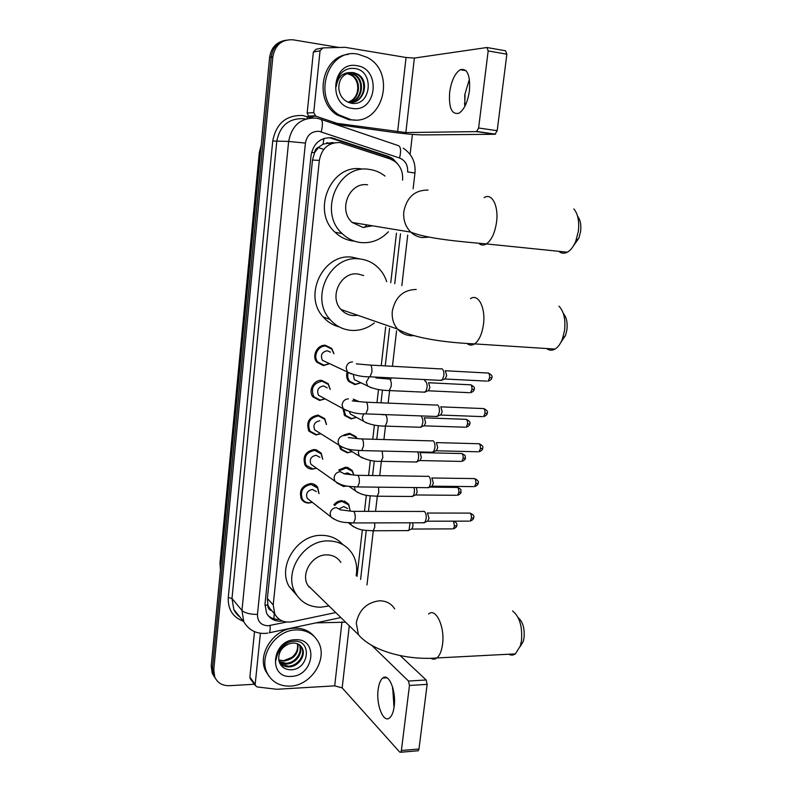 <?xml version="1.0" encoding="UTF-8"?>
<svg xmlns="http://www.w3.org/2000/svg" width="792" height="792" viewBox="0 0 792 792"><rect width="100%" height="100%" fill="white"/><g stroke="black" fill="none" stroke-linecap="round" stroke-linejoin="round"><path stroke-width="1.19" d="M360.835 382.843L354.945 384.625L348.708 381.447C346.658 378.725 346.134 375.596 347.143 372.072M353.321 399.138L358.865 401.524M356.499 417.394L351.123 418.899L344.698 415.572L342.896 408.583M343.916 434.947L349.51 433.283L355.915 436.58L357.053 438.6M352.123 451.648L347.322 452.866L340.738 449.41L339.144 445.302M338.679 470.032L345.738 467.122L352.292 470.537L353.895 475.111M346.757 485.981L343.57 486.516L336.838 482.952M333.858 504.841C336.055 502.118 338.758 500.722 341.986 500.643L348.678 504.167L350.084 510.404M312.325 502.326L308.593 503.078C305.494 502.979 303.108 501.663 301.435 499.118C298.733 490.703 301.811 485.506 310.682 483.536C313.691 483.645 316.028 484.902 317.681 487.327L319.027 493.634M316.543 468.22L312.226 469.181C309.217 469.052 306.87 467.775 305.187 465.33C302.247 456.727 305.296 451.43 314.335 449.45L321.196 453.133L322.75 459.251M329.403 363.766L323.324 365.577L316.79 362.152C311.434 355.925 317.384 344.391 325.502 345.292L331.818 348.52L333.957 353.687M325.166 398.891L319.592 400.435L312.87 396.851C307.86 390.654 313.82 379.566 321.74 380.338L328.274 383.744L330.234 389.407M320.819 433.749L315.889 434.966L308.999 431.234C305.791 422.443 308.791 417.057 318.028 415.058L324.73 418.612L326.492 424.512M333.977 142.857L332.313 142.54L323.067 144.154L318.859 147.094C316.364 148.025 314.909 149.896 314.493 152.727L311.573 152.371M402.554 180.15C403.178 172.319 400.643 166.102 394.941 161.469L390.199 158.984L339.956 142.58C328.63 142.322 321.76 148.252 319.334 160.38L273.21 604.9L274.794 614.048C278.517 620.453 284.278 623.017 292.1 621.75L335.719 612.553M314.493 152.727L318.859 147.094M270.894 610.414L267.884 605.118C267.745 607.642 268.745 609.404 270.894 610.414M314.454 153.084L312.484 160.073L267.379 598.485L267.914 604.811M357.014 576.368L362.36 529.828M364.488 511.355L366.34 495.238M368.607 475.477L370.349 460.33M372.775 439.253L374.398 425.086M376.982 402.653L378.487 389.515M379.794 378.18L379.893 377.309M381.229 365.676L385.684 326.947M390.763 282.704L396.465 233.145M397.851 164.182L392.951 158.766L388.367 156.38L331.531 137.739C320.265 137.462 313.444 143.332 311.048 155.351L264.993 604.148L266.538 613.117C269.923 619.116 275.25 621.769 282.526 621.067M254.351 684.248L229.324 685.694C222.413 685.822 217.572 682.971 214.8 677.13L213.761 669.804L272.854 56.757C275.161 44.827 281.922 39.174 293.129 39.818L338.966 47.451M412.414 134.393L410.108 154.41M214.226 676.685L212.246 673.358L211.207 666.072L269.627 57.39L271.24 57.073C272.626 47.847 277.487 42.233 285.813 40.214C277.487 42.233 272.626 47.847 271.24 57.073L212.474 667.933L271.24 57.073L272.854 56.757M215.503 678.576L213.523 675.239L212.474 667.933L213.523 675.239L215.503 678.576M279.497 619.453C274.903 619.641 271.042 618.255 267.884 615.305M329.66 137.739L386.328 156.321L392.337 159.875M269.627 57.39C271.012 48.203 275.863 42.6 284.16 40.6M323.779 149.371L318.344 147.589M351.064 119.721L338.689 114.761C311.662 97.861 327.69 47.421 358.093 54.203L367.211 57.41C396.891 72.29 382.803 125.859 351.064 119.721M354.935 119.988L349.173 119.8L336.838 114.85C313.513 100.237 321.552 56.559 348.223 54.41M356.865 65.686C381.615 68.736 376.685 113.008 352.272 108.405C327.343 105.94 332.026 60.638 356.865 65.686M350.886 103.128C371.111 107.415 374.913 71.478 355.529 68.647C350.252 67.657 345.589 69.072 341.52 72.894C338.085 76.656 336.313 81.239 336.204 86.625C337.729 77.299 342.441 72.597 350.321 72.537C342.451 74.428 338.62 79.873 338.827 88.862C339.956 96.535 343.976 101.287 350.886 103.128M351.371 102.297C364.488 101.495 368.349 80.685 357.222 74.369L352.885 72.706M347.054 101.762L348.985 102.188C363.459 104.95 370.616 81.398 357.984 74.27L353.638 72.607L350.321 72.537M349.876 102.277C362.013 100.089 364.657 80.715 354.192 74.765L348.361 72.953M350.252 102.297C362.647 100.436 365.567 80.705 354.945 74.666L348.737 72.854M348.757 102.148C360.083 99.059 361.944 80.744 351.955 75.052L351.212 75.151C359.845 80.071 359.924 95.218 351.45 100.525L348.45 102.099M351.212 75.151L346.906 73.507M351.955 75.052L347.262 73.349M464.864 106.326L464.775 94.713L469.418 79.17M469.448 90.763C470.398 75.101 467.339 68.072 460.271 69.696C454.905 73.24 451.361 80.784 449.638 92.337C448.668 107.91 451.767 114.87 458.934 113.226C464.162 109.781 467.666 102.297 469.448 90.763M313.246 117.879L308.504 116.127L307.177 113.018L313.721 112.622L320.057 50.777L313.365 52.044L316.166 49.213L322.017 48.074M307.177 113.018L313.365 52.044M335.659 124.344L390.119 131.917C404.187 133.789 415.058 134.788 422.72 134.917L495.05 134.274L476.517 131.611L405.841 132.561L337.095 123.364L333.165 123.502M465.062 95.317L464.696 105.128M487.397 47.589L505.593 50.787L506.86 54.193L488.169 50.936L486.932 47.51L414.384 58.063L406.058 57.489L345.124 47.322L322.888 47.906L320.057 50.777M476.517 131.611L478.615 127.997L497.188 130.69L506.86 54.193M497.188 130.69L495.05 134.274M478.615 127.997L488.169 50.936M313.721 112.622L315.879 116.206L337.095 123.364M577.615 216.335C580.368 219.79 581.358 224.869 580.586 231.581L578.873 238.184L573.715 245.421M558.766 251.311C561.36 253.519 564.231 253.816 567.359 252.193C570.755 250.262 573.576 246.55 575.814 241.055L578.318 231.393C579.457 221.384 577.962 213.889 573.844 208.92M367.607 184.833C349.331 181.625 337.679 210.207 352.232 222.473L362.904 227.413L372.428 225.799M388.377 231.769C380.754 239.748 371.705 243.362 361.231 242.6C354.004 241.827 347.658 238.828 342.203 233.6C317.79 212.197 338.194 163.736 369.31 169.409C375.101 170.171 380.338 172.389 385.011 176.081M353.856 241.124C346.718 240.352 340.451 237.392 335.046 232.234C310.91 211.127 331.007 163.39 361.756 168.983M367.023 224.908L364.399 227.502M563.359 313.543C566.508 317.166 567.696 322.611 566.904 329.858L565.518 335.462L560.964 342.213M546.638 348.539C549.262 350.559 552.064 350.737 555.024 349.074C558.103 347.203 560.607 343.728 562.538 338.659L564.567 330.442C565.726 319.374 563.854 311.286 558.954 306.167M363.637 275.527L357.766 273.973C340.708 271.577 328.73 296.98 340.996 309.494C344.312 313.137 348.371 315.167 353.173 315.572L357.806 315.305M374.299 322.968C367.448 328.353 359.865 330.838 351.539 330.413C343.005 329.729 335.838 326.086 330.026 319.473C309.474 297.723 330.393 254.628 359.429 258.915C366.627 259.657 372.844 262.548 378.101 267.597C382.051 271.488 384.912 276.161 386.684 281.625M339.194 326.888C332.878 325.284 327.522 321.948 323.116 316.879C302.792 295.426 323.403 252.965 352.103 257.192L359.815 258.954M518.176 617.641C522.829 621.651 524.779 628.393 524.047 637.867L523.274 641.381L520.087 646.708M508.751 654.232C511.048 655.479 513.266 655.36 515.394 653.885L520.354 645.896L521.473 640.738C522.532 626.452 519.562 616.523 512.572 610.959M340.867 562.439C337.639 557.479 332.937 554.964 326.75 554.875C312.365 554.43 300.455 573.507 307.791 585.308L314.236 591.594M328.947 605.949L320.968 607.207C309.514 607.236 300.97 602.455 295.337 592.861C283.081 572.467 303.752 540.005 328.294 540.916C338.709 541.104 346.678 545.322 352.192 553.568C356.192 560.102 357.519 567.458 356.172 575.645M296.99 595.544L289.159 586.545C277.022 566.399 297.406 534.392 321.661 535.342C330.333 535.442 337.402 538.54 342.887 544.639M309.484 586.961L308.91 587.05M326.492 362.211L322.403 360.301C320.215 355.113 321.839 351.925 327.294 350.747L330.502 352.163M329.225 363.686L323.849 365.162L317.721 361.954C312.682 356.113 318.275 345.282 325.888 346.124L331.818 349.163L333.769 353.608M441.302 368.686L441.916 368.765C443.48 369.735 444.114 372.062 443.837 375.715L442.302 379.893L440.085 380.328M445.282 370.597L446.668 375.606L445.144 379.002L486.763 381.11M322.176 397.257L318.523 395.267C316.523 390.189 318.186 387.07 323.522 385.912L327.215 387.832M325.007 398.812L320.107 400.049L313.8 396.693C310.504 388.268 313.276 383.1 322.126 381.2L328.254 384.397L330.076 389.327M436.758 404.851L437.461 404.95C439.006 406.019 439.629 408.375 439.352 412.008L437.907 416.008L435.739 416.453M440.817 406.722L442.183 411.8L440.728 415.058L482.249 416.612M317.929 431.937L314.701 429.917C312.86 424.948 314.553 421.898 319.77 420.75M320.681 433.66L316.394 434.62L309.939 431.135C306.92 422.878 309.741 417.82 318.404 415.939L324.69 419.275L326.344 424.433M432.274 440.659L433.056 440.788C434.57 441.946 435.194 444.332 434.917 447.935L433.551 451.777L431.432 452.242M436.392 442.5L437.748 447.648L436.362 450.777L477.774 451.777M313.771 466.27L310.919 464.251C309.236 459.4 310.949 456.4 316.067 455.261L319.958 457.36M316.414 468.131L312.721 468.874L306.128 465.27C303.366 457.192 306.217 452.222 314.711 450.361L321.146 453.826L322.631 459.172M427.828 476.121L428.68 476.289C430.185 477.526 430.798 479.942 430.521 483.526L429.224 487.209L427.165 487.674M431.878 477.863L433.353 483.15L432.036 486.159L473.339 486.615M309.682 500.247L307.187 498.287C305.633 493.525 307.375 490.585 312.394 489.456L316.355 491.614M312.226 502.247L309.088 502.801C306.177 502.712 303.94 501.485 302.376 499.099C299.831 491.198 302.722 486.318 311.048 484.466L317.622 488.03L318.919 493.555M423.423 511.236L424.354 511.444C425.839 512.771 426.442 515.216 426.165 518.78L424.938 522.304L422.948 522.779M427.413 512.899L428.997 518.314L427.739 521.205L468.953 521.136M358.053 381.407L354.321 379.635L353.351 374.557M424.67 380.774L425.284 380.853C427.63 383.684 427.749 387.308 425.611 391.723L423.581 392.129M360.697 382.774L355.489 384.229L349.648 381.259C347.738 378.725 347.233 375.824 348.143 372.537M428.581 382.625L429.888 387.536L428.432 390.803L469.28 392.683M353.707 415.859L350.351 414.018L349.341 411.612M421.017 416.018C423.324 418.909 423.453 422.512 421.413 426.819L419.423 427.235M356.38 417.334L351.658 418.542L345.639 415.434L343.886 409.523M424.314 417.731L425.601 422.7L424.215 425.849L464.963 427.205M353.727 400L357.895 401.386M349.43 449.965L347.025 448.777M417.75 451.915C419.077 455.43 418.909 458.657 417.245 461.587L415.305 462.013M352.024 451.579L347.856 452.549L341.689 449.312L340.372 446.46M344.975 435.531L349.906 434.174L355.925 437.273L356.717 438.56M420.087 452.499L421.354 457.538L420.037 460.568L460.687 461.399M344.748 473.685L347.559 472.913L351.252 474.814M413.988 487.535C414.79 490.951 414.493 493.782 413.107 496.03L411.226 496.465M346.46 485.922L344.094 486.238L338.125 483.348M339.61 470.666L346.124 468.032L352.282 471.24L353.747 475.101M416.463 487.565L417.146 492.06L415.899 494.97L456.44 495.287M339.422 508.672L343.797 506.553L347.589 508.553M334.759 505.524C336.808 502.969 339.352 501.653 342.372 501.583L348.658 504.89L350.014 510.355M412.751 522.809L412.988 526.244L411.791 529.046L452.242 528.868M410.078 522.809L409.009 530.165L407.177 530.61M394.02 707.593L392.674 687.317M394.178 706.414C396.366 691 388.763 672.586 382.774 678.041C380.437 679.981 378.883 683.852 378.13 689.674C375.992 704.682 383.387 723.413 389.595 717.899C391.892 715.988 393.416 712.157 394.178 706.414M250.638 679.239L249.876 677.19L255.182 684.337L260.41 633.253M249.876 677.19L254.509 631.65M392.911 688.149L394.139 706.731M400.128 655.558L426.145 679.981L427.145 684.377L409.464 685.456L408.494 681.041L371.775 645.401M255.182 684.337L255.38 685.644L257.242 686.961L276.863 689.278L334.699 685.852L342.174 687.882L399.693 752.063L400.693 752.251L401.395 750.499L418.968 749.014L427.145 684.377M418.968 749.014L418.255 750.757L417.542 750.816M401.395 750.499L409.464 685.456M345.609 622.195L315.899 622.878M392.466 688.802L392.782 687.684M290.268 686.1C279.606 686.367 271.923 682.041 267.221 673.111C258.152 655.974 275.794 629.848 296.297 629.897C306.207 629.828 313.503 633.768 318.176 641.698C328.363 658.538 311.375 685.644 290.268 686.1M269.122 676.398L265.756 671.23C256.697 654.143 274.279 628.106 294.723 628.175C302.762 628.016 309.207 630.739 314.077 636.322M295.238 639.748C318.671 637.946 314.434 675.982 291.308 676.388C267.736 678.675 271.745 639.877 295.238 639.748M290.199 669.804C309.325 670.289 312.533 639.817 294.149 641.213C289.139 641.411 284.734 643.53 280.913 647.569C277.705 651.321 276.071 655.479 276.022 660.013C277.438 651.341 281.912 645.906 289.436 643.728C282.021 646.688 278.457 651.925 278.735 659.429C279.853 665.844 283.675 669.299 290.199 669.804M279.606 662.904L288.06 666.151C297.733 666.369 305.722 654.608 301.554 647.361L300.554 645.807M279.695 663.102C282.12 665.656 285.11 666.913 288.664 666.884C298.356 667.092 306.346 655.321 302.178 648.064C300.188 644.53 296.99 642.856 292.585 643.054L289.436 643.728M279.111 661.488L285.645 663.25C295.248 663.468 303.188 651.846 299.099 644.609M279.23 661.904L286.249 663.973C295.891 664.191 303.841 652.479 299.693 645.252L299.485 644.876M297.346 643.708C298.346 648.985 296.495 653.548 291.793 657.409L283.536 660.706L278.794 659.964M278.814 660.112L283.863 661.092C294.268 659.142 298.921 653.42 297.812 643.906M273.913 618.809L274.27 613.453M391.466 159.469L391.446 157.776M323.067 144.154L323.958 138.442M267.884 605.118L264.924 605.118M312.484 160.073L319.334 160.38M267.379 598.485L273.21 604.9M413.117 188.783L414.949 173.042L407.642 171.933C407.989 165.102 405.296 160.459 399.564 158.004L319.146 131.314C311.583 131.116 306.999 135.036 305.415 143.085L257.469 614.414C257.469 621.562 260.994 625.343 268.043 625.779L286.615 622.047M267.805 633.105L265.518 633.392C255.955 633.857 248.718 629.986 243.807 621.789L241.956 610.464L288.635 141.441C291.793 125.403 300.901 117.622 315.968 118.097M243.372 621.255C232.818 617.275 227.779 609.355 228.254 597.524L272.735 141.006L288.635 141.441L305.415 143.085M340.867 617.562L269.31 632.788C270.072 631.571 270.339 629.145 270.102 625.522M272.735 141.006C276.161 123.473 286.15 114.979 302.692 115.503L311.236 117.929M305.534 119.077L303.435 118.681C288.714 118.236 279.823 125.799 276.774 141.402L231.997 598.465L233.818 609.533L239.61 616.631M213.761 669.804L211.207 666.072M321.186 119.434L397.832 145.451C400.772 146.223 401.346 150.411 399.564 158.004M316.562 118.186L320.166 119.097C322.74 119.74 323.106 123.978 321.265 131.809M257.469 614.414C250.034 614.384 244.867 613.067 241.956 610.464L231.997 598.465L228.254 597.524M360.588 579.447L366.25 530.442M368.448 511.365L370.24 495.841M372.587 475.537L374.279 460.924M376.764 439.362L378.348 425.67M380.982 402.811L382.457 390.08M383.764 378.734L383.902 377.517M385.249 365.894L389.585 328.314M394.733 283.754L400.495 233.838M307.019 118.632L307.296 116.592M332.788 138.471L334.67 138.461M386.328 156.321L388.367 156.38M261.132 145.896L259.311 152.559L219.988 562.904L220.473 569.537M260.499 152.559L259.588 152.539L220.186 563.518L220.968 564.399M326.67 142.808L330.452 144.065M405.841 132.561L414.384 58.063M397.624 131.809L406.058 57.489M332.788 123.374L336.58 123.245M315.879 116.206L309.306 116.543M428.026 190.08C414.909 189.981 406.84 197.129 403.821 211.533C403.088 219.79 405.405 226.651 410.781 232.115C414.127 235.274 417.998 237.095 422.403 237.58L429.046 237.095M484.13 197.644C491.822 192.406 498.871 205.97 496.515 222.344C494.871 233.056 491.495 240.243 486.387 243.916C483.615 245.57 481.071 245.381 478.754 243.342M416.255 289.446C403.257 289.793 395.277 297.01 392.317 311.078C391.644 318.067 393.386 324.067 397.534 329.056C401.128 333.085 405.544 335.303 410.781 335.719L413.978 335.669M470.468 298.693C478.19 293.01 485.862 307.84 483.437 324.611C482.011 334.125 479.071 340.56 474.606 343.896C471.983 345.579 469.498 345.47 467.161 343.589M394.693 608.87C391.238 603.474 386.13 600.782 379.388 600.801C366.775 602.474 359.063 609.85 356.281 622.908L358.41 634.669C372.596 651.628 407.86 660.35 436.907 657.964C434.986 659.449 432.996 659.578 430.947 658.34M428.561 613.988C435.828 607.306 445.114 626.947 442.52 644.46C441.599 651.054 439.728 655.558 436.907 657.964L515.394 653.885M445.579 370.765L487.199 373.002C488.951 372.656 489.753 374.269 489.614 377.843L488.011 381.18C490.604 380.269 491.882 379.101 491.832 377.665L489.614 377.843M491.842 377.596L491.832 377.665C492.792 376.378 491.664 374.834 488.426 373.052M356.261 363.835L369.122 365.023C371.191 364.498 372.121 366.815 371.923 371.983L369.993 376.814L368.537 376.764M351.41 373.963L347.361 371.973L346.163 368.013C346.757 364.172 348.876 362.132 352.519 361.904M441.045 406.86L482.556 408.533C484.308 408.197 485.13 409.84 485.001 413.454L483.476 416.661C486.031 415.741 487.278 414.582 487.209 413.186L485.001 413.454M487.228 413.107L487.209 413.186C488.139 411.711 486.991 410.167 483.763 408.573M352.272 400.9L364.845 402.158C366.924 401.643 367.874 404.009 367.686 409.246L365.845 413.889L364.419 413.85M346.906 410.791L343.164 408.721L342.085 404.999C342.679 401.178 344.787 399.138 348.411 398.871M436.55 442.599L477.952 443.718C479.714 443.391 480.546 445.064 480.427 448.737L478.972 451.806C481.516 450.836 482.744 449.688 482.635 448.371L480.427 448.737M482.655 448.282L482.635 448.371C483.575 446.846 482.407 445.302 479.14 443.738M348.312 437.58L360.617 438.907C362.706 438.422 363.667 440.827 363.488 446.134L361.736 450.589L360.34 450.579M342.451 447.242L339.016 445.124L338.055 441.609C338.639 437.827 340.738 435.788 344.352 435.471M432.105 477.992L473.398 478.576C475.17 478.249 476.002 479.952 475.893 483.674L474.517 486.635C477.022 485.644 478.219 484.506 478.111 483.229L475.893 483.674M478.12 483.12L478.111 483.229C479.051 481.655 477.863 480.101 474.557 478.576M338.045 483.308L334.917 481.18L334.056 477.863C334.64 474.121 336.729 472.072 340.322 471.715L344.381 473.893L356.44 475.299C358.528 474.834 359.499 477.289 359.33 482.665L357.667 486.941L356.301 486.941M427.7 513.038L468.884 513.097C470.666 512.78 471.507 514.513 471.408 518.285L470.092 521.126C472.567 520.126 473.735 518.998 473.626 517.75L471.408 518.285M473.636 517.631L473.626 517.75C474.566 516.137 473.368 514.572 470.012 513.087M333.689 519.008L330.868 516.899L330.096 513.761C330.67 510.048 332.759 507.999 336.343 507.603L340.471 509.84L352.301 511.325C354.4 510.88 355.37 513.384 355.212 518.829L353.638 522.938L352.301 522.958M428.818 382.764L469.666 384.773C471.329 384.457 472.082 386.041 471.953 389.525L470.438 392.743C472.992 391.832 474.23 390.694 474.16 389.308L471.953 389.525M474.17 389.238L474.16 389.308C475.101 387.951 473.982 386.447 470.795 384.813M375.903 377.923L389.515 379.081C390.981 380.16 391.525 382.576 391.169 386.338L389.298 390.575L387.892 390.525M371.141 387.724L367.508 385.912L366.32 382.051L369.181 377.061M424.492 417.839L465.231 419.305C466.894 419.008 467.666 420.621 467.537 424.146L466.092 427.244C468.617 426.314 469.834 425.185 469.745 423.849L467.537 424.146M469.755 423.76L469.745 423.849C470.695 422.443 469.557 420.938 466.339 419.334M385.377 414.711C386.813 415.879 387.357 418.325 387.001 422.057L385.229 426.116L383.843 426.086M366.755 423.047L363.38 421.176L362.3 417.513L363.746 413.82M420.196 452.578L460.825 453.529C462.498 453.232 463.28 454.865 463.162 458.449L461.785 461.419C464.3 460.449 465.498 459.33 465.369 458.063L463.162 458.449M465.389 457.964L465.369 458.063C464.706 455.737 466.795 455.994 461.914 453.539M382.17 451.074L382.873 457.439L381.19 461.33L379.833 461.32M362.399 458.014L359.301 456.113L358.33 452.648L358.825 450.519M429.393 487.13L456.469 487.427C458.152 487.139 458.934 488.812 458.835 492.426L457.519 495.297C459.994 494.307 461.172 493.198 461.043 491.961L458.835 492.426M461.053 491.852L461.043 491.961C460.36 489.575 462.478 489.862 457.538 487.427M378.497 487.159L378.794 492.485L377.18 496.218L375.863 496.228M358.103 492.644L355.262 490.723L354.44 486.882M453.41 521.156L454.539 526.106L453.291 528.858C455.727 527.858 456.885 526.749 456.746 525.542L454.539 526.106M456.766 525.433L456.746 525.542C457.469 524.106 456.538 522.641 453.945 521.156M374.685 522.888L374.745 527.195L373.21 530.779L371.933 530.798M353.856 526.928L351.282 525.027L350.519 522.918M342.174 687.882L349.292 625.789M334.699 685.852L341.966 621.908M408.494 681.041L426.145 679.981M352.292 470.537L347.411 467.31M348.678 504.167L344.342 500.99M317.681 487.327L313.058 483.882M321.196 453.133L315.949 449.638M268.973 607.533L274.794 614.048M214.8 677.13L212.246 673.358M243.807 621.789L233.818 609.533C235.501 612.83 237.471 615.255 239.748 616.8M366.983 584.961L373.289 530.779M375.547 511.375L377.309 496.257M379.714 475.645L381.368 461.429M383.912 439.56L385.457 426.264M388.159 403.108L389.595 390.763M390.951 379.15L391.1 377.873M392.446 366.29L396.584 330.759M401.841 285.635L407.722 235.075M414.949 173.042C415.85 162.39 411.959 154.103 403.257 148.183M390.892 158.687L392.951 158.766M220.433 569.894L219.978 563.043M261.202 145.174L259.311 152.549M327.254 142.689L330.858 143.877M338.689 114.761L336.838 114.85M357.984 74.27L357.222 74.369M354.945 74.666L354.192 74.765M465.973 70.646L460.271 69.696M476.942 131.502L495.485 134.165M315.067 115.781L308.504 116.127M464.508 103.138L464.627 104.514M464.755 94.842L465.043 95.476M578.873 238.184L575.814 241.055M352.232 222.473L410.781 232.115C426.928 238.659 459.39 241.56 486.387 243.916L567.359 252.193M342.203 233.6L335.046 232.234M565.518 335.462L562.538 338.659M340.996 309.494L397.534 329.056C413.543 338.491 446.846 342.629 474.606 343.896L555.024 349.074M330.026 319.473L323.116 316.879M523.274 641.381L520.354 645.896M307.791 585.308L358.41 634.669M295.337 592.861L289.159 586.545M322.403 360.301L347.361 371.973C354.618 375.368 362.162 376.982 369.993 376.814L441.718 380.417M317.721 361.954L316.147 361.202M370.597 365.102L440.698 368.914M445.559 378.625L442.302 379.893M318.523 395.267L343.164 408.721C350.678 412.523 358.232 414.246 365.845 413.889L437.342 416.513M313.8 396.693L312.206 395.812M366.3 402.217L436.174 405.078M441.144 414.691L437.907 416.008M314.701 429.917L339.016 445.124C347.391 450.559 353.539 449.876 361.736 450.589L433.006 452.272M309.939 431.135L308.345 430.115M362.043 438.946L431.699 440.887M436.758 450.42L433.551 451.777M310.919 464.251L334.917 481.18C343.599 487.159 349.47 486.238 357.667 486.941L428.71 487.694M306.128 465.27L304.534 464.122M357.826 475.319L427.274 476.348M432.412 485.803L429.224 487.209M307.187 498.287L330.868 516.899C339.837 523.423 345.421 522.245 353.638 522.938L424.443 522.779M302.376 499.099L300.782 497.831M353.648 511.335L422.898 511.464M428.106 520.859L424.938 522.304M354.321 379.635L367.508 385.912C373.022 388.842 380.279 390.387 389.298 390.575L425.086 392.198M349.648 381.259L348.025 380.477M428.818 390.456L425.611 391.723M379.982 414.404L384.209 414.81M350.351 414.018L363.38 421.176C368.854 424.383 376.141 426.037 385.229 426.116L420.898 427.284M345.639 415.434L344.015 414.523M424.591 425.512L421.413 426.819M347.837 448.975L359.301 456.113C366.478 460.053 373.774 461.795 381.19 461.33L416.75 462.043M341.689 449.312L340.055 448.282M420.403 460.241L417.245 461.587M348.975 486.347L355.262 490.723C363.162 496.188 369.329 495.663 377.18 496.218L412.632 496.485M416.245 494.644L413.107 496.03M348.371 522.779L351.282 525.027C359.459 530.986 365.35 530.224 373.21 530.779L408.553 530.6M412.127 528.729L409.009 530.165M386.991 677.803L382.774 678.041M400.693 752.251L418.255 750.757M255.38 685.644L250.084 678.487M267.221 673.111L265.756 671.23M302.178 648.064L301.554 647.361M299.693 645.252L299.138 644.639"/></g></svg>
